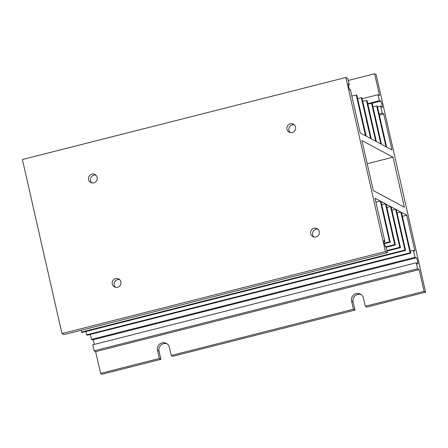 <?xml version="1.0" encoding="UTF-8"?>
<svg xmlns="http://www.w3.org/2000/svg" width="448" height="448" viewBox="0 0 448 448"><rect width="100%" height="100%" fill="white"/><g stroke="black" fill="none" stroke-linecap="round" stroke-linejoin="round"><path stroke-width="0.67" d="M160.894 359.318L159.354 358.49L100.587 373.397L102.127 374.22L160.894 359.318L159.04 351.159A6.205 6.048 118.2 0 1 167.098 343.829M159.354 358.49L157.5 350.33A6.205 6.048 118.2 0 1 166.359 343.358A6.205 6.048 118.2 0 1 169.361 347.323L171.214 355.482L172.754 356.311L354.978 310.089L353.119 301.935A6.205 6.048 118.2 0 1 361.183 294.605M354.978 310.089L353.433 309.266L351.579 301.106A6.205 6.048 118.2 0 1 360.438 294.134A6.205 6.048 118.2 0 1 363.44 298.099L365.294 306.258L366.834 307.082L425.6 292.18L376.169 74.603L374.629 73.78L379.568 95.536L378.028 94.707L379.389 100.694L380.341 101.203A3.382 0.56 -104.2 0 1 380.492 100.839A3.382 0.56 -104.2 0 1 381.87 103.981A3.382 0.56 -104.2 0 1 382.161 107.402A3.382 0.56 -104.2 0 1 381.578 106.646L380.621 106.131L382.228 113.204L383.774 114.027L391.927 149.929L386.641 147.095L377.373 106.299L376.712 105.946L385.98 146.742L381.489 144.334L372.221 103.538L371.56 103.186L380.828 143.982L376.376 141.596L367.108 100.8L366.447 100.447L375.715 141.243L371.269 138.858L362.001 98.062L361.34 97.709L370.608 138.505L366.156 136.119L356.888 95.323L356.227 94.97L365.495 135.766L360.209 132.933L350.381 89.673A3.382 0.56 -104.2 0 1 350.218 90.289A3.382 0.56 -104.2 0 1 348.846 87.142A3.382 0.56 -104.2 0 1 348.555 83.726A3.382 0.56 -104.2 0 1 349.278 84.812L347.855 78.54L345.873 77.476L385.414 251.535L387.397 252.599L385.974 246.327A3.382 0.56 -104.2 0 1 385.812 246.938A3.382 0.56 -104.2 0 1 384.44 243.796A3.382 0.56 -104.2 0 1 384.149 240.38A3.382 0.56 -104.2 0 1 384.866 241.466L375.038 198.206L380.324 201.04L389.592 241.836L390.253 242.189L380.985 201.393L385.437 203.778L394.705 244.569L395.366 244.927L386.098 204.131L390.544 206.517L399.812 247.307L400.473 247.666L391.205 206.87L395.657 209.255L404.925 250.046L405.586 250.404L396.318 209.608L400.809 212.016L410.077 252.812L410.738 253.165L401.47 212.369L406.756 215.202L414.915 251.098L413.37 250.275L414.977 257.348L415.934 257.858A3.382 0.56 -104.2 0 1 416.086 257.494A3.382 0.56 -104.2 0 1 417.458 260.635A3.382 0.56 -104.2 0 1 417.749 264.051A3.382 0.56 -104.2 0 1 417.172 263.295L416.214 262.786L417.575 268.766L419.115 269.595L424.06 291.351L425.6 292.18M292.23 132.502A4.514 4.402 118.2 0 1 286.86 127.624A4.514 4.402 118.2 0 1 293.373 124.174A4.514 4.402 118.2 0 1 292.23 132.502M294.291 124.835A4.514 4.402 -61.8 0 0 290.175 132.524M93.834 182.823A4.514 4.402 118.2 0 1 88.463 177.946A4.514 4.402 118.2 0 1 94.976 174.496A4.514 4.402 118.2 0 1 93.834 182.823M95.9 175.157A4.514 4.402 -61.8 0 0 91.778 182.846M315.958 236.936A4.514 4.402 118.2 0 1 310.587 232.058A4.514 4.402 118.2 0 1 317.1 228.609A4.514 4.402 118.2 0 1 315.958 236.936M318.018 229.275A4.514 4.402 -61.8 0 0 313.902 236.964M117.561 287.258A4.514 4.402 118.2 0 1 112.19 282.38A4.514 4.402 118.2 0 1 118.703 278.93A4.514 4.402 118.2 0 1 117.561 287.258M119.627 279.591A4.514 4.402 -61.8 0 0 115.506 287.28M353.433 309.266L171.214 355.482M410.738 253.165L87.27 335.205L86.61 334.852L85.848 331.498M405.586 250.404L82.113 332.444L81.452 332.091L81.049 330.299M387.397 252.599L63.93 334.645L61.947 333.581L22.4 159.522L345.873 77.476M100.587 373.397L95.642 351.641L94.102 350.812L92.742 344.831L416.214 262.786M94.343 344.422A3.382 0.56 75.8 0 0 92.921 339.786M415.934 257.858L92.462 339.903L91.51 339.388L90.378 334.421M348.286 80.461L374.629 73.78M404.365 207.234L373.307 190.59L361.939 140.549L392.997 157.192L404.365 207.234M424.06 291.351L365.294 306.258M419.115 269.595L95.642 351.641M406.756 215.202L402.366 216.317M413.37 250.275L410.262 251.065M414.977 257.348L91.51 339.388M94.102 350.812L417.575 268.766M378.028 94.707L362.152 98.734M379.389 100.694L367.752 103.645M380.341 101.203L371.874 103.354M377.513 106.921L380.621 106.131M379.12 113.994L382.228 113.204M379.383 115.142L383.774 114.027M376.712 105.946L372.982 106.893M367.864 104.121L371.56 103.186M362.751 101.382L366.447 100.447M357.644 98.644L361.34 97.709M351.837 96.085L356.227 94.97M349.787 89.824L350.381 89.673M349.278 84.812L348.443 85.019M61.947 333.581L385.414 251.535M385.381 246.478L385.974 246.327M384.866 241.466L384.031 241.674M380.324 201.04L375.939 202.149M389.592 241.836L384.289 243.18M390.253 242.189L384.406 243.673M385.437 203.778L381.741 204.714M394.705 244.569L386.07 246.764M395.366 244.927L386.182 247.257M390.544 206.517L386.854 207.452M399.812 247.307L386.938 250.578M400.473 247.666L387.05 251.07M395.657 209.255L391.961 210.19M404.925 250.046L81.452 332.091M400.809 212.016L397.079 212.962M86.61 334.852L410.077 252.812M367.209 163.733L392.997 157.192M159.04 351.159L157.5 350.33M353.119 301.935L351.579 301.106"/></g></svg>
